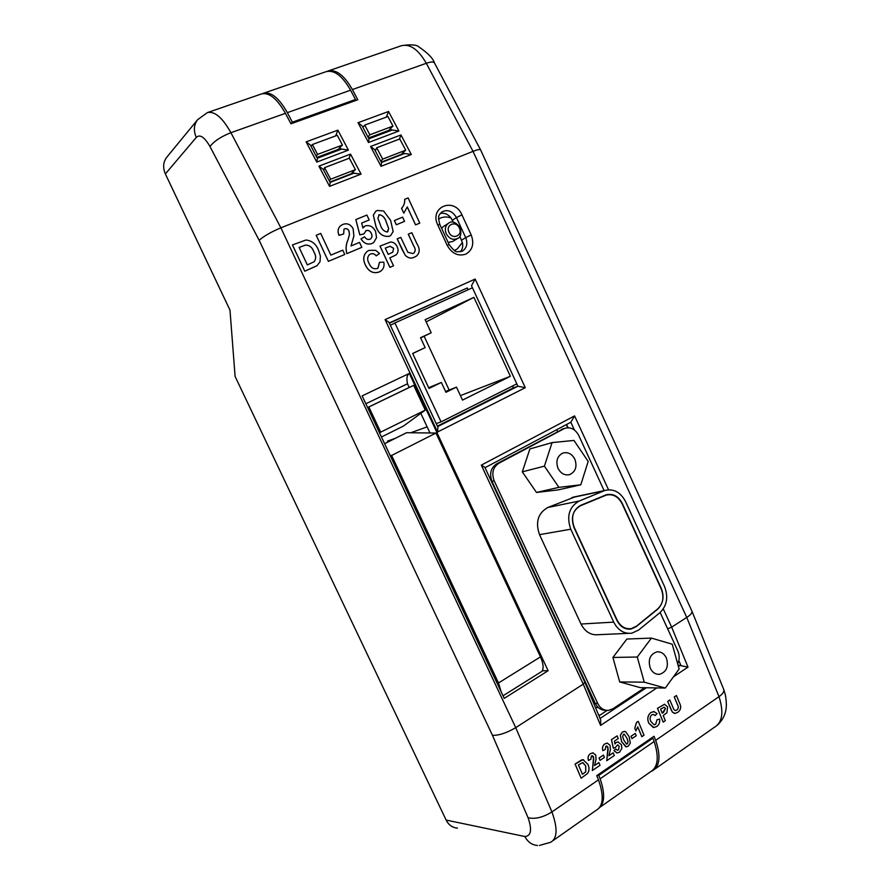 <?xml version="1.0" encoding="UTF-8"?>
<svg xmlns="http://www.w3.org/2000/svg" width="890" height="890" viewBox="0 0 890 890"><rect width="100%" height="100%" fill="white"/><g stroke="black" fill="none" stroke-linecap="round" stroke-linejoin="round"><path stroke-width="1.33" d="M604.11 490.613L578.734 435.433C575.274 429.102 570.579 426.744 564.672 428.368L498.845 463.245C492.96 467.283 491.402 473.146 494.195 480.834L597.702 703.389C600.216 708.262 603.821 710.598 608.515 710.387L612.899 708.807L644.683 687.714M677.713 663.907C679.637 659.646 679.66 655.274 677.768 650.801L660.146 612.487M575.607 496.653L547.773 507.5C537.983 513.152 535.235 522.196 539.518 534.645L581.003 624.035C585.153 631.944 591.027 635.493 598.625 634.681L628.251 633.357M563.748 428.646L496.642 463.857C490.768 467.884 489.222 473.736 491.992 481.401L595.232 703.3C597.724 708.14 601.306 710.465 605.968 710.287M613.722 622.121C618.027 630.343 624.068 634.036 631.856 633.191L638.653 630.031L659.902 612.698C666.966 605.745 668.524 597.023 664.541 586.521L625.514 501.482C620.553 492.192 613.711 488.51 605 490.423L579.145 501.048C569.111 506.899 566.318 516.289 570.768 529.216L613.722 622.121L581.003 624.035M617.059 620.03C620.419 626.449 625.136 629.319 631.21 628.64L636.439 626.204L657.71 608.894C663.228 603.498 664.441 596.701 661.337 588.513L622.244 503.373C618.394 496.164 613.088 493.294 606.335 494.762L580.681 505.353C572.893 509.914 570.724 517.212 574.183 527.247L617.059 620.03M616.926 620.419C620.274 626.827 624.991 629.697 631.066 629.019L636.294 626.582L657.577 609.272C663.095 603.865 664.307 597.079 661.203 588.891L622.099 503.729C618.25 496.531 612.954 493.661 606.201 495.129L580.536 505.72C572.748 510.282 570.579 517.591 574.039 527.625L616.926 620.419M558.03 468.374C560.934 473.691 564.883 475.75 569.878 474.537C575.652 471.555 577.31 466.438 574.84 459.195C571.903 453.8 567.898 451.764 562.825 453.077C557.173 456.114 555.582 461.209 558.03 468.374M552.056 442.608L544.402 466.149L558.909 487.353L580.792 484.805L588.179 461.421L573.95 440.439L552.056 442.608L529.884 448.927L522.308 471.845L536.481 492.459L557.952 489.934L580.792 484.805M544.402 466.149L522.308 471.845M558.909 487.353L536.481 492.459M650.334 668.334C652.526 672.595 655.641 674.587 659.657 674.308C666.654 671.861 668.88 666.365 666.321 657.832C664.096 653.505 660.936 651.513 656.831 651.869C649.956 654.384 647.787 659.868 650.334 668.334M637.285 657.02L644.249 682.185L665.275 688.048L679.126 669.024L672.25 644.227L651.435 638.097L637.285 657.02L612.921 657.454L619.685 681.929L640.299 687.647L665.275 688.048M651.435 638.097L626.86 639.042L612.921 657.454M644.249 682.185L619.685 681.929M472.457 287.781L394.904 322.948L441.051 421.871L516.812 383.846L472.457 287.781M390.399 325.373L394.904 322.948M387.895 442.03L387.473 441.128L395.416 438.281M410.768 432.763L427.133 426.877M436.245 423.607L441.051 421.871M462.511 400.099L510.37 376.292L473.914 297.36L425.131 319.688L431.205 332.76L420.525 337.711L425.131 347.612L412.671 353.452L428.991 388.452L441.351 382.444L445.935 392.301L456.47 387.128L462.511 400.099M445.556 391.5L456.47 387.128M428.657 387.717L441.351 382.444M412.715 353.53L425.131 347.612M420.647 337.966L431.205 332.76M426.154 321.891L473.914 297.36M449.172 390.054L424.141 336.242M460.408 395.605L510.37 376.292M443.576 226.383L441.585 228.274M453.31 222.222L451.074 217.983C446.502 216.348 442.33 216.726 438.559 219.107M678.035 665.086L688.003 667.122L673.43 676.845M584.864 682.296L484.861 467.35L481.323 465.125L583.25 684.132L584.864 682.296L600.706 719.977L600.616 725.417L583.25 684.132L515.722 727.653L551.933 811.925C557.841 828.445 557.396 838.58 550.587 842.307L539.451 845.433M581.148 778.227L575.118 764.043L583.072 759.693L588.067 764.555L588.991 767.803L588.791 771.152L587.6 773.421L581.148 778.227L575.062 764.032L581.793 759.826L583.573 759.76M631.967 738.6L630.999 736.275L635.271 733.416L636.239 735.73L631.967 738.6M641.857 736.698L637.741 726.819L635.916 730.924L634.793 728.254L636.506 722.524L638.241 721.345L644.026 735.207L641.801 736.686L637.718 726.896M635.916 730.924L634.737 728.243L636.45 722.513L638.241 721.345M648.788 723.114C647.03 718.753 647.764 715.215 651.013 712.478L653.761 711.555L657.109 713.569L655.196 715.549L653.26 714.403L651.814 714.893C649.934 716.661 649.611 718.842 650.857 721.456L654.094 724.805L655.641 724.271L657.043 719.687L659.601 719.12C660.057 722.402 659.101 724.861 656.731 726.518L653.761 727.486L648.732 723.114C646.974 718.742 647.72 715.204 650.957 712.478L654.183 711.588M653.216 727.43L648.732 723.114M655.196 715.549L653.516 714.425M663.195 722.09L657.499 708.329L664.519 704.246L667.634 706.927L666.899 712.768L663.206 715.527L665.319 720.644L663.195 722.09L657.443 708.318L664.774 704.268M553.102 840.549L596.122 810.334C603.331 806.296 604.11 796.116 598.481 779.818L551.933 811.925C543.045 817.421 535.09 819.356 528.093 817.743L492.448 735.307C498.934 735.529 506.688 732.982 515.722 727.653L280.873 227.829L473.035 151.356C477.34 149.642 479.855 149.142 480.589 149.854L434.454 62.923C433.63 61.588 430.916 61.71 426.31 63.29L352.384 89.545L357.78 99.758L290.952 123.799L285.434 113.33C277.09 98.579 269.091 92.115 261.426 93.962L207.682 112.496M598.481 779.818L596.723 775.668L654.017 736.286L655.696 740.335C661.014 756.366 659.835 766.579 652.159 770.974L651.447 771.285M655.018 768.971L714.225 727.397C722.38 722.635 723.971 712.389 718.998 696.67L655.696 740.335M691.986 611.285L723.703 689.394C724.382 691.519 722.814 693.944 718.998 696.67L686.746 617.426L671.661 627.15L688.003 667.122M670.66 708.707L667.656 701.409L669.825 699.985L673.919 709.664L675.399 710.565L676.856 709.998C678.525 708.54 678.703 706.716 677.39 704.524L674.264 696.937L676.422 695.524L679.37 702.677C681.484 706.593 681.006 709.786 677.924 712.245L674.943 713.435L672.306 712.022L667.656 701.409M675.221 710.543L676.856 709.998M674.475 713.402L672.306 712.022M625.837 746.788L621.565 741.637L620.341 735.229L622.366 732.036L624.747 731.413M616.759 752.907L613.944 750.593L615.735 748.968L617.471 750.226L618.45 749.936L619.173 746.31L617.794 744.863M617.237 750.192L618.394 749.925M618.45 749.936L619.229 746.321L617.649 744.841L615.491 747.333L613.366 748.312L611.441 739.657L617.115 735.863L618.25 738.555L614.412 741.159L615.001 743.962L616.158 742.46L618.394 741.937M614.99 743.884L616.158 742.46M608.916 755.71L613.154 752.807L614.345 755.51L606.713 760.683L608.17 749.102L606.802 746.009M606.769 760.694L607.981 747.188L606.68 745.998L605.823 746.276L605.278 749.424L602.875 750.671C601.974 747.789 602.63 745.531 604.833 743.895L607.581 743.139M600.038 760.372L599.048 758.024L603.442 755.087L604.421 757.423L600.038 760.372M594.542 765.522L598.848 762.585L600.038 765.3L592.317 770.54L593.797 758.87L592.44 755.766M592.362 770.551L593.608 756.945L592.306 755.744L591.427 756.033L590.871 759.203L588.435 760.472C587.534 757.568 588.19 755.298 590.426 753.641L593.263 752.884M377.883 268.202L379.496 262.328L383.779 262.127C384.58 266.043 383.568 269.036 380.753 271.105L378.995 272.062C373.132 273.831 368.605 271.506 365.423 265.109C362.708 259.513 363.287 254.941 367.181 251.392L367.348 251.28M380.486 271.272L378.995 272.062M379.029 272.029C373.166 273.809 368.638 271.483 365.456 265.075C362.742 259.491 363.331 254.918 367.225 251.369L369.083 250.357L375.725 250.346L379.474 253.494L376.203 255.875C374.534 253.828 372.621 253.216 370.451 254.051L369.628 254.484M393.514 265.798L389.898 267.367L379.997 246.096L390.577 242.024C393.558 242.058 395.761 243.626 397.174 246.719C398.676 250.023 398.297 252.749 396.039 254.896L389.842 257.911L393.514 265.798L389.931 267.345L380.041 246.074M395.627 255.174L389.842 257.911M344.742 254.495L328.366 261.349L316.195 235.26L320.712 233.425L330.858 255.119L342.761 250.168L344.786 254.473L328.366 261.349M343.674 233.97L339.001 235.294C337.388 231.278 337.966 228.051 340.748 225.604L342.772 224.469C347.033 222.845 350.471 224.224 353.096 228.608L353.886 235.984L351.027 245.94L359.527 242.403L361.83 247.342L346.811 253.639C345.587 248.822 345.954 244.294 347.912 240.066L349.481 234.448L348.969 231.111C347.99 229.03 346.555 228.274 344.653 228.841L343.985 229.208L343.674 233.97L338.968 235.327C337.355 231.311 337.933 228.074 340.703 225.637L340.781 225.582M373.511 242.681L371.998 243.504C367.592 245.006 363.921 243.482 360.995 238.921L364.566 236.773C365.935 238.998 367.704 239.833 369.862 239.277L370.596 238.876C372.165 237.474 372.409 235.661 371.319 233.425L371.286 233.458C370.14 230.933 368.427 229.998 366.168 230.632L365.556 230.955M370.518 238.932L370.551 238.898C372.131 237.496 372.365 235.683 371.286 233.458M371.319 233.425C370.173 230.911 368.471 229.965 366.202 230.599L363.91 233.914L359.805 234.882L355.811 219.574L366.914 215.057L369.205 219.975L361.663 223.067L362.897 228.007L364.322 226.416M390.565 235.572L389.253 236.284C382.978 237.107 378.539 233.803 375.903 226.371L373.344 215.146L375.68 211.342M362.141 395.883L504.23 698.361L548.129 670.737L409.322 373.422L362.141 395.883M419.78 223.123L415.586 224.87L407.264 206.914L403.804 213.166L401.546 208.305C403.871 205.946 404.939 202.942 404.739 199.304L408.121 197.925L419.78 223.123L415.541 224.892L407.253 206.981M403.804 213.166L401.501 208.338C403.838 205.968 404.894 202.965 404.694 199.327L404.739 199.304M404.527 221.376L396.317 224.781L394.359 220.553L402.614 217.138L404.527 221.376M316.773 265.865L304.781 271.216L292.432 244.928L305.949 240.022C311.845 240.612 316.028 243.994 318.509 250.168L320.389 256.009L320.044 261.671L317.107 265.632L304.814 271.194L292.465 244.906M402.38 250.112L397.163 238.876L400.756 237.363L407.854 252.293L412.904 253.561L413.85 253.06C415.686 251.125 415.63 248.722 413.705 245.863L408.254 234.215L411.803 232.713L416.898 243.704C420.08 248.722 419.935 252.849 416.453 256.064L414.64 257.021C411.291 258.857 408.165 258.267 405.217 255.285L397.207 238.854M413.716 253.138L413.817 253.083C415.641 251.147 415.597 248.744 413.661 245.885L408.288 234.192M416.186 256.231L414.607 257.043C411.325 258.834 408.199 258.245 405.262 255.263L405.217 255.285M460.453 251.748C462.522 249.244 463.178 246.185 462.411 242.547L457.171 249.044L454.223 250.424M451.074 217.983C448.004 214.134 444.399 212.621 440.25 213.455M568.076 427.756L566.574 424.497M468.14 289.74L467.317 287.948L389.397 323.215M437.413 426.11L513.474 387.862L512.596 385.971M429.992 432.985L420.825 413.361M503.028 695.802L542.043 671.294C543.857 668.145 543.334 663.339 540.475 656.887L498.489 682.975L501.237 691.986M542.366 670.749L548.129 670.737M459.841 236.362L462.411 242.547M448.115 242.425L452.676 241.479L457.482 238.565M598.959 715.816L607.102 710.42M457.449 828.112C452.443 827.711 448.66 825.019 446.124 820.068L524.855 836.522C527.815 842.062 532.042 845.055 537.538 845.489M285.434 113.33L230.911 132.699C222.444 117.614 214.601 110.916 207.359 112.607L197.602 119.705C193.809 124.845 193.375 130.752 196.29 137.427L165.373 173.928L229.987 310.132L235.105 376.437L446.124 820.068M598.592 714.948L600.16 715.026M386.994 131.987L386.583 131.197M336.665 150.955L336.242 150.143M165.373 173.928C162.581 167.364 163.182 161.624 167.186 156.696L197.313 120.072M409.322 373.422C406.93 375.002 406.318 378.461 407.486 383.79L409.211 387.484M327.153 71.367L327.854 71.067C336.008 69.031 344.185 75.194 352.384 89.545M328.221 70.944L401.279 45.757C409.934 43.532 418.278 49.373 426.31 63.29L473.035 151.356L686.746 617.426C690.584 614.957 692.32 612.876 691.942 611.185L480.6 149.876M492.448 735.307L259.168 240.289C263.774 236.162 271.005 232.012 280.873 227.829L230.911 132.699C220.909 136.66 213.934 141.276 209.995 146.55C204.466 137.027 199.905 133.978 196.29 137.427M467.317 287.948L389.264 322.936M513.474 387.862L517.891 386.227L525.278 387.706L437.557 432.017L385.092 319.621L388.986 322.347L437.936 427.233L437.557 432.017M340.981 149.331L339.947 147.384L338.389 149.331L316.951 157.408M391.511 130.285L390.51 128.383L388.83 130.352L368.516 137.995M353.619 173.283L352.874 171.892L351.283 173.773L329.934 182.049M403.938 153.77L403.203 152.401L401.49 154.304L381.265 162.147M407.486 383.79L365.846 403.771M318.909 166.13L323.226 169.334L330.19 182.55L329.567 186.355L318.909 166.13L350.526 154.115L349.002 158.32M353.875 173.25L361.062 174.095L329.567 186.355M352.874 171.892L355.399 169.645L349.358 158.186L324.561 167.654L323.704 170.235M317.252 158.264L310.488 145.137L306.127 141.866L337.889 130.151L335.664 135.892M317.441 158.342L316.773 162.08L306.127 141.866M339.947 147.384L342.439 145.07L337.277 135.291L312.379 144.525L317.574 154.404L342.439 145.07M337.889 130.151L348.413 150.121L341.716 149.053L317.374 158.22M390.51 128.383L392.98 126.102L387.907 116.523L364.733 125.112L369.839 134.791L392.98 126.102M386.36 117.091L388.541 111.473L398.887 131.03L392.279 129.996L368.927 138.796M398.887 131.03L368.482 142.522L369.016 138.951L362.108 125.879L358.025 122.72L388.541 111.473M403.203 152.401L405.718 150.188L399.777 138.962L376.693 147.762L382.678 159.099L405.718 150.188M399.476 139.074L400.956 134.946L411.314 154.526L404.627 153.492L381.454 162.492M376.693 147.762L375.358 150.811M411.314 154.526L381.042 166.308L381.543 162.67L374.634 149.587L370.574 146.494L400.956 134.946M385.092 319.621L475.149 279.048L471.489 285.723L472.434 287.781M667.667 628.852L671.661 627.15L663.284 608.927M481.323 465.125L574.584 415.897L570.824 422.216M262.561 93.639L263.318 93.317C270.994 91.459 279.004 97.911 287.348 112.652L292.365 122.186L290.885 123.665M353.597 101.26L355.488 99.491L292.365 122.186M355.488 99.491L350.571 90.19C342.372 75.828 334.195 69.654 326.051 71.689L263.663 93.194M597.301 775.279L598.736 775.446L600.138 778.783C605.044 793.201 604.766 802.902 599.304 807.886M600.116 807.141L650.312 771.908C657.977 767.558 659.268 757.423 654.183 741.504L600.138 778.783M654.183 741.504L652.826 738.222L598.736 775.446M652.826 738.222L651.346 738.122M327.62 154.359L329.522 152.668M320.7 156.963L322.592 155.283M595.443 707.45L598.325 707.572M593.619 703.122L595.176 703.178M556.762 429.692L557.596 431.505M566.34 424.619L567.787 427.756M413.149 385.581L413.694 385.37L425.253 410.123L403.459 426.065L381.443 436.99M384.591 443.687L406.563 432.707L435.966 433.052L540.475 656.887M390.087 455.391L391.633 455.446L498.489 682.975M367.704 407.742L368.861 406.975L380.686 432.139L379.563 432.985M413.694 385.37L368.861 406.975M425.253 410.123L380.686 432.139M435.966 433.052L391.633 455.446M311.077 146.249L312.379 144.525M316.261 156.106L317.574 154.404M329.3 180.859L330.657 179.224L355.399 169.645M324.561 167.654L330.657 179.224M362.897 127.37L364.733 125.112M367.993 137.016L369.839 134.791M380.786 161.246L382.678 159.099M404.572 221.354L396.317 224.781M396.361 224.758L394.392 220.531M373.377 215.124L375.625 211.375L377.293 210.452L383.635 210.986L390.588 220.364L393.157 231.556L390.71 235.472L389.286 236.251C383.023 237.085 378.573 233.781 375.947 226.338L373.344 215.146M387.806 231.745L388.641 228.496L386.271 222.155C385.025 217.794 382.678 215.313 379.229 214.724L377.894 218.239L380.286 224.614C381.543 228.986 383.879 231.456 387.317 232.012L388.674 228.463L386.305 222.133C385.059 217.772 382.711 215.291 379.274 214.701L378.728 215.002M362.897 228.007L365.256 225.904C369.739 224.825 373.199 226.694 375.602 231.522L376.548 237.652L373.655 242.581L371.998 243.504M372.031 243.471C367.626 244.984 363.966 243.46 361.029 238.898M369.205 219.975L361.663 223.067M363.943 233.881L359.805 234.882M359.849 234.86L355.844 219.552M361.83 247.342L346.855 253.606C345.62 248.799 345.988 244.272 347.945 240.044L349.514 234.426L349.002 231.089C348.023 229.008 346.588 228.24 344.697 228.808L344.653 228.841M344.697 228.808L343.985 229.208M328.399 261.326L316.195 235.26M299.118 247.409L307.328 264.909L313.992 261.838C316.261 258.979 316.217 255.641 313.858 251.792C312.346 247.442 309.598 245.195 305.637 245.05L299.118 247.409L305.604 245.084C309.564 245.217 312.301 247.465 313.825 251.814L313.825 251.814C316.184 255.664 316.228 259.012 313.959 261.86L313.825 261.96M405.262 255.263L402.425 250.079M385.281 248.099L388.196 254.373L392.757 252.226L393.647 248.288L390.076 246.252L385.281 248.099L390.031 246.285L393.603 248.31L392.757 252.226M376.236 255.853C374.568 253.806 372.654 253.194 370.496 254.017L369.539 254.54C367.236 256.865 367.047 259.747 368.961 263.218C370.674 267.601 373.433 269.37 377.226 268.535L377.983 268.135L379.541 262.305M672.362 712.022L670.715 708.707M676.912 710.009C678.581 708.551 678.759 706.727 677.446 704.535L674.264 696.937M674.32 696.948L676.422 695.524M667.711 701.42L669.825 699.985M660.58 709.174L662.26 713.235L663.54 712.367L665.531 708.407L664.051 707.239L660.58 709.174M662.249 713.202L665.475 708.395L664.185 707.25M654.094 724.805L655.641 724.271M655.696 724.282L657.043 719.687M657.098 719.698L659.601 719.12M632.022 738.611L630.999 736.275M631.055 736.286L635.271 733.416M620.397 735.24L622.41 732.047L624.424 731.38L625.637 731.714L629.108 736.586L630.331 742.983L628.329 746.176L626.249 746.832L621.62 741.637L620.341 735.229M623.389 734.372L622.666 736.631L623.834 740.169L626.571 744.096L627.361 743.851L628.073 741.604L626.916 738.077L624.157 734.139L623.389 734.372M626.427 744.073L627.305 743.84L628.029 741.593L626.86 738.066L624.246 734.15M616.203 742.471L618.06 741.904L621.409 744.752L621.854 748.301L619.518 752.206L617.171 752.962L613.944 750.593M613.421 748.323L611.441 739.657M611.497 739.668L617.115 735.863M613.989 750.593L615.791 748.98M602.931 750.682C602.029 747.8 602.675 745.542 604.889 743.906L607.247 743.106L610.051 745.308L610.406 749.591L608.905 755.755L613.21 752.818M600.082 760.383L599.048 758.024M599.092 758.035L603.442 755.087M588.49 760.483C587.578 757.579 588.245 755.31 590.471 753.652L592.896 752.84L595.71 755.043L596.066 759.359L594.542 765.567L598.892 762.597M578.411 764.855L582.427 774.3L585.765 771.852L585.742 765.967L582.727 762.641L578.411 764.855M582.405 774.267L585.709 771.841L585.687 765.956L582.983 762.674M595.232 703.3L597.702 703.389M491.992 481.401L494.195 480.834M496.642 463.857L498.845 463.245M561.345 429.514L563.682 428.824M603.865 490.835L571.881 497.61M579.145 501.048L547.773 507.5M570.768 529.216L539.518 534.645M605.256 495.474L603.776 495.774M580.536 505.72L579.479 505.932M446.257 233.759C444.544 229.342 445.256 225.86 448.371 223.334C451.742 220.498 455.713 221.944 460.297 227.662C461.51 233.792 460.675 237.363 457.805 238.375C453.188 240.478 449.339 238.943 446.257 233.759M459.329 227.985C456.014 220.119 445.167 224.692 449.005 232.39C452.365 240.278 463.167 235.616 459.329 227.985M656.842 687.914L600.616 725.417M465.726 254.173C458.061 256.52 451.864 253.561 447.158 245.295L437.791 225.037C428.835 206.992 454.278 196.523 461.943 214.846L471.188 234.927C474.392 243.727 472.579 250.146 465.726 254.173M462.032 251.258L461.977 251.28C456.336 251.314 456.948 254.64 449.127 244.617L447.158 245.295M574.584 415.897L608.538 489.789M475.149 279.048L525.278 387.706M381.042 166.308L370.574 146.494M368.482 142.522L358.025 122.72M348.413 150.121L316.773 162.08M350.526 154.115L361.062 174.095M524.855 836.522C531.096 836.044 532.176 829.78 528.093 817.743M259.168 240.289L209.995 146.55M680.705 665.075L678.859 660.558M574.395 429.981L570.835 422.238M600.071 718.475L646.363 687.736M678.414 666.454L680.516 665.064M437.635 426.599L517.891 386.227L516.801 383.857M452.387 220.208L456.459 217.605C452.521 211.008 447.637 209.128 441.807 211.942C438.948 215.558 437.379 214.879 439.793 224.402L437.791 225.037M461.576 240.133L465.704 237.641L456.459 217.605L461.943 214.846M462.399 251.069L462.845 250.813C466.905 247.676 467.851 243.282 465.704 237.641L471.188 234.927M350.571 90.19L287.348 112.652M562.346 429.069L564.672 428.368M605 490.423L572.982 497.21M606.201 495.129L604.477 495.474M569.878 474.537L568.421 474.882M659.657 674.308L657.688 674.297M448.371 223.334L443.309 226.561M723.759 689.528C724.95 693.889 725.862 694.5 726.374 704.39C726.385 712.745 723.348 719.698 717.251 725.272M401.657 45.624C411.024 44.277 416.776 44.711 418.912 46.925C428.012 53.178 433.185 58.518 434.454 62.923M449.127 244.617L439.793 224.402M354.298 173.027L330.123 182.406M485.028 467.695L570.98 422.16M456.492 249.445L454.545 250.602M413.394 385.459L368.571 407.064"/></g></svg>
